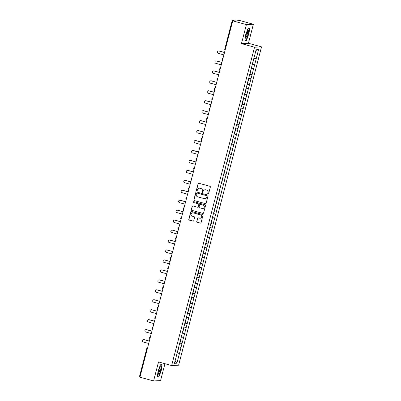<?xml version="1.0" encoding="UTF-8"?>
<svg xmlns="http://www.w3.org/2000/svg" width="401" height="401" viewBox="0 0 401 401"><rect width="100%" height="100%" fill="white"/><g stroke="black" fill="none" stroke-linecap="round" stroke-linejoin="round"><path stroke-width="0.6" d="M208.069 194.059A0.456 0.446 -92.8 0 0 208.61 193.738L210.345 187.087A0.647 0.632 -92.8 0 0 209.893 186.29L198.871 183.262A0.647 0.632 -92.8 0 0 198.094 183.718L196.36 190.375A0.456 0.446 -92.8 0 0 196.811 190.946A0.456 0.446 -92.8 0 0 197.217 190.61L197.442 189.748A2.075 2.03 -92.8 0 1 199.924 188.285L200.841 188.535A2.075 2.03 -92.8 0 1 202.279 191.076L202.059 191.939A0.456 0.446 -92.8 0 0 202.505 192.51A0.456 0.446 -92.8 0 0 202.916 192.174L203.137 191.312A2.075 2.03 -92.8 0 1 205.618 189.848L206.54 190.099A2.075 2.03 -92.8 0 1 207.979 192.64L207.753 193.503A0.456 0.446 -92.8 0 0 208.069 194.059M205.066 189.778A2.075 2.03 -92.8 0 1 205.758 189.838L206.68 190.094A2.075 2.03 -92.8 0 1 208.114 192.635L207.893 193.498A0.456 0.446 -92.8 0 0 208.274 194.064M198.746 183.242A0.647 0.632 -92.8 0 0 198.234 183.713L196.5 190.365A0.456 0.446 -92.8 0 0 196.881 190.936M199.372 188.209A2.075 2.03 -92.8 0 1 200.064 188.275L200.981 188.525A2.075 2.03 -92.8 0 1 202.42 191.071L202.194 191.929A0.456 0.446 -92.8 0 0 202.575 192.5M196.751 221.497A0.647 0.632 -92.8 0 0 197.202 222.289L200.294 223.141A0.647 0.632 -92.8 0 0 201.071 222.68L202.996 215.292A0.647 0.632 -92.8 0 0 202.545 214.5L191.523 211.472A0.647 0.632 -92.8 0 0 190.746 211.928L188.821 219.317A0.647 0.632 -92.8 0 0 189.272 220.114L193.006 221.136A0.647 0.632 -92.8 0 0 193.783 220.68L194.605 217.517A0.647 0.632 -92.8 0 0 194.154 216.725L192.305 216.214A1.734 1.694 -92.8 0 1 192.655 212.806A1.734 1.694 -92.8 0 1 193.177 212.866L200.435 214.861A1.734 1.694 -92.8 0 1 200.084 218.264A1.734 1.694 -92.8 0 1 199.563 218.209L198.35 217.878A0.647 0.632 -92.8 0 0 197.578 218.334L196.891 221.487A0.647 0.632 -92.8 0 0 197.342 222.284L200.435 223.131A0.647 0.632 -92.8 0 0 200.56 223.156M241.452 43.614L248.425 43.273L253.377 24.26L246.404 24.606L241.452 43.614L254.555 47.213L171.638 365.542L158.535 361.938L153.583 380.95L139.919 377.196L232.74 20.852L234.044 20.787L233.046 20.511L232.961 20.842M246.404 24.606L232.74 20.852M205.367 203.668A0.647 0.632 -92.8 0 0 206.144 203.207L208.069 195.818A0.647 0.632 -92.8 0 0 207.618 195.026L196.595 191.999A0.647 0.632 -92.8 0 0 195.818 192.455L193.894 199.843A0.647 0.632 -92.8 0 0 194.345 200.64L205.507 203.658A0.647 0.632 -92.8 0 0 205.633 203.683M205.533 205.558L203.608 212.946A0.647 0.632 -92.8 0 1 202.831 213.402L191.808 210.375A0.647 0.632 -92.8 0 1 191.357 209.583L192.179 206.42A0.647 0.632 -92.8 0 1 192.956 205.959L197.427 207.187A0.647 0.632 -92.8 0 0 198.204 206.731L198.751 204.635A0.647 0.632 -92.8 0 0 198.3 203.838L193.643 202.56A0.456 0.446 -92.8 0 1 193.738 201.668A0.456 0.446 -92.8 0 1 193.873 201.683L205.081 204.761A0.647 0.632 -92.8 0 1 205.533 205.558M254.555 47.213L261.527 46.872L178.61 365.196L171.638 365.542M177.147 352.835L179.463 353.471L181.041 347.411L178.731 346.925M179.463 353.471L176.886 363.201L174.46 363.321L182.179 333.692M184.771 323.737L182.134 333.692M187.362 313.788L184.726 323.742M189.954 303.838L187.322 313.788M192.545 293.883L189.914 303.838M195.102 283.918L192.505 293.888M195.137 283.933L215.878 204.32M218.47 194.37L215.833 204.32M221.061 184.415L218.425 194.37M223.653 174.465L221.016 184.42M226.244 164.515L223.613 174.465M228.801 154.545L226.204 164.515M228.836 154.56L252.169 64.997M252.324 64.24L254.635 64.877L258.705 49.087L256.279 49.208L252.124 64.997M254.635 64.877L253.577 68.766L251.312 68.28M249.733 74.19L252.044 74.827L253.577 68.766M252.044 74.827L250.986 78.721L248.72 78.23M247.136 84.145L249.452 84.776L250.986 78.721M249.452 84.776L248.394 88.671L246.129 88.185M244.545 94.095L246.856 94.731L248.394 88.671M246.856 94.731L245.803 98.621L243.537 98.135M241.953 104.044L244.264 104.681L245.803 98.621M244.264 104.681L243.212 108.576L240.941 108.085M239.362 113.999L241.673 114.631L243.212 108.576M241.673 114.631L240.62 118.526L238.349 118.039M236.77 123.949L239.081 124.586L240.62 118.526M239.081 124.586L238.024 128.48L235.758 127.989M234.179 133.899L236.49 134.535L238.024 128.48M236.49 134.535L235.432 138.43L233.166 137.939M231.583 143.854L233.898 144.49L235.432 138.43M233.898 144.49L232.841 148.38L230.575 147.894M228.991 153.804L231.307 154.44L232.841 148.38M231.307 154.44L230.249 158.335L227.984 157.844M226.4 163.758L228.71 164.39L230.249 158.335M228.71 164.39L227.658 168.285L225.387 167.793M223.808 173.708L226.119 174.345L227.658 168.285M226.119 174.345L225.066 178.234L222.796 177.748M221.217 183.658L223.527 184.295L225.066 178.234M223.527 184.295L222.475 188.189L220.204 187.698M218.625 193.613L220.936 194.244L222.475 188.189M220.936 194.244L219.878 198.139L217.613 197.653M216.034 203.563L218.345 204.199L219.878 198.139M218.345 204.199L217.287 208.089L215.021 207.603M213.437 213.512L215.753 214.149L217.287 208.089M215.753 214.149L214.695 218.044L212.43 217.553M210.846 223.467L213.162 224.099L214.695 218.044M213.162 224.099L212.104 227.994L209.838 227.507M208.254 233.417L210.565 234.054L212.104 227.994M210.565 234.054L209.512 237.948L207.242 237.457M205.663 243.367L207.974 244.003L209.512 237.948M207.974 244.003L206.921 247.898L204.65 247.407M203.071 253.322L205.382 253.958L206.921 247.898M205.382 253.958L204.33 257.848L202.059 257.362M200.48 263.272L202.791 263.908L204.33 257.848M202.791 263.908L201.733 267.803L199.467 267.312M197.888 273.226L200.199 273.858L201.733 267.803M200.199 273.858L199.142 277.753L196.876 277.261M195.292 283.176L197.608 283.813L199.142 277.753M197.608 283.813L196.55 287.702L194.285 287.216M192.701 293.126L195.016 293.763L196.55 287.702M195.016 293.763L193.959 297.657L191.693 297.166M190.109 303.081L192.42 303.712L193.959 297.657M192.42 303.712L191.367 307.607L189.097 307.121M187.518 313.031L189.828 313.667L191.367 307.607M189.828 313.667L188.776 317.557L186.505 317.071M184.926 322.98L187.237 323.617L188.776 317.557M187.237 323.617L186.184 327.512L183.914 327.021M182.335 332.935L184.645 333.567L186.184 327.512M184.645 333.567L183.588 337.462L181.322 336.975M179.743 342.885L182.054 343.522L183.588 337.462M182.054 343.522L180.996 347.416M182.009 343.522L179.703 343.025M184.605 333.572L182.295 333.076M187.197 323.622L184.891 323.121M189.788 313.667L187.483 313.171M192.38 303.717L190.074 303.221M194.971 293.763L192.665 293.266M197.563 283.813L195.257 283.317M200.154 273.863L197.848 273.362M202.751 263.908L200.44 263.412M205.342 253.958L203.036 253.462M207.934 244.008L205.628 243.507M210.525 234.054L208.219 233.557M213.116 224.104L210.811 223.608M215.708 214.149L213.402 213.653M218.304 204.199L215.994 203.703M220.896 194.249L218.585 193.753M223.487 184.295L221.182 183.798M226.079 174.345L223.773 173.849M228.67 164.395L226.364 163.894M231.262 154.44L228.956 153.944M233.853 144.49L231.547 143.994M236.45 134.541L234.139 134.039M239.041 124.586L236.735 124.089M241.633 114.636L239.327 114.14M244.224 104.681L241.918 104.185M246.815 94.731L244.51 94.235M249.407 84.781L247.101 84.285M251.998 74.827L249.693 74.33M254.595 64.877L252.284 64.381M253.377 24.26L239.713 20.506L236.264 20.05L232.319 20.245L233.046 20.511M256.174 58.817L253.903 58.325M258.705 49.087L255.943 50.496M153.583 380.95L160.555 380.604L164.956 363.702M140.019 376.8L139.498 376.589M248.425 43.273L261.527 46.872M179.417 353.476L177.112 352.975M176.886 363.201L175.112 360.82M248.866 34.245L249.693 28.125L248.139 28.205L245.758 34.396L244.936 40.516L246.485 40.441L248.695 34.195M160.47 364.775L158.089 370.965L157.262 377.085L158.816 377.01L161.197 370.815L162.024 364.694L160.47 364.775M196.47 191.974A0.647 0.632 -92.8 0 0 195.959 192.45L194.034 199.838A0.647 0.632 -92.8 0 0 194.48 200.63L205.507 203.658M207.031 196.274A0.456 0.446 -92.8 0 0 206.715 195.718L197.041 193.056A0.456 0.446 -92.8 0 0 196.495 193.377L196.259 194.29A2.075 2.03 -92.8 0 0 197.698 196.831L204.315 198.645A2.075 2.03 -92.8 0 0 206.796 197.182L207.172 196.264A0.456 0.446 -92.8 0 0 206.856 195.708L206.715 195.718M196.971 193.046A0.456 0.446 -92.8 0 1 197.177 193.051L206.856 195.708M205.006 198.711A2.075 2.03 -92.8 0 0 206.931 197.177L206.796 197.182M207.172 196.264L206.931 197.177M192.831 205.939A0.647 0.632 -92.8 0 0 192.32 206.41L191.498 209.573A0.647 0.632 -92.8 0 0 191.944 210.37L202.971 213.397A0.647 0.632 -92.8 0 0 203.096 213.417M197.693 207.202A0.647 0.632 -92.8 0 0 198.345 206.726L198.891 204.625A0.647 0.632 -92.8 0 0 198.44 203.833L193.643 202.56M193.808 201.673A0.456 0.446 -92.8 0 0 193.783 202.555M202.069 208.465A1.734 1.694 -92.8 0 0 204.189 206.976A1.734 1.694 -92.8 0 0 202.941 205.111L200.385 204.41A0.647 0.632 -92.8 0 0 199.608 204.871L199.061 206.966A0.647 0.632 -92.8 0 0 199.508 207.763L202.069 208.465M202.66 208.515A1.734 1.694 -92.8 0 0 203.076 205.106L202.941 205.111M200.259 204.39A0.647 0.632 -92.8 0 1 200.52 204.405L203.076 205.106M198.224 217.853A0.647 0.632 -92.8 0 0 197.713 218.329L196.891 221.487M200.154 218.259A1.734 1.694 -92.8 0 0 200.575 214.851L200.435 214.861M192.726 212.806A1.734 1.694 -92.8 0 1 193.317 212.856L200.575 214.851M191.397 211.447A0.647 0.632 -92.8 0 0 190.886 211.923L188.961 219.312A0.647 0.632 -92.8 0 0 189.407 220.104L193.147 221.131A0.647 0.632 -92.8 0 0 193.272 221.151M245.778 40.245L246.485 40.441M160.41 364.925L161.824 364.855L161.197 370.815M158.109 376.815L158.816 377.01M219.172 50.992L218.961 51.002A1.223 1.193 -92.8 0 0 218.595 50.962L218.806 50.952A1.223 1.193 87.2 0 1 219.172 50.992L224.505 52.461M218.595 50.962A1.223 1.193 -92.8 0 0 218.35 53.363L223.873 54.882M253.201 60.867L253.472 60.927L253.878 58.421M252.344 64.15L252.615 64.21L253.257 61.754L252.986 61.694M252.996 61.654L253.257 61.754M218.961 51.002L224.49 52.521M216.58 60.947L216.37 60.957A1.223 1.193 -92.8 0 0 216.004 60.917L216.209 60.902A1.223 1.193 87.2 0 1 216.58 60.947L221.913 62.411M216.004 60.917A1.223 1.193 -92.8 0 0 215.753 63.313L221.282 64.832M250.61 70.817L250.881 70.877L251.287 68.37M249.753 74.105L250.023 74.16L250.665 71.704L250.394 71.649M250.404 71.609L250.665 71.704M216.37 60.957L221.898 62.476M213.989 70.897L213.778 70.907A1.223 1.193 -92.8 0 0 213.412 70.867L213.618 70.857A1.223 1.193 87.2 0 1 213.989 70.897L219.322 72.36M213.412 70.867A1.223 1.193 -92.8 0 0 213.162 73.268L218.69 74.786M248.018 80.771L248.289 80.827L248.695 78.32M247.161 84.055L247.432 84.115L248.074 81.659L247.803 81.598M247.813 81.558L248.074 81.659M213.778 70.907L219.307 72.426M211.392 80.847L211.187 80.857A1.223 1.193 -92.8 0 0 210.816 80.817L211.026 80.807A1.223 1.193 87.2 0 1 211.392 80.847L216.73 82.315M210.816 80.817A1.223 1.193 -92.8 0 0 210.57 83.218L216.099 84.736M245.427 90.721L245.698 90.781L246.104 88.275M244.57 94.004L244.841 94.065L245.477 91.608L245.206 91.548M245.217 91.513L245.477 91.608M211.187 80.857L216.71 82.375M208.801 90.801L208.595 90.811A1.223 1.193 -92.8 0 0 208.224 90.771L208.435 90.761A1.223 1.193 87.2 0 1 208.801 90.801L214.139 92.265M208.224 90.771A1.223 1.193 -92.8 0 0 207.979 93.172L213.507 94.691M242.831 100.671L243.101 100.731L243.512 98.225M241.978 103.959L242.249 104.019L242.886 101.563L242.615 101.503M242.625 101.463L242.886 101.563M208.595 90.811L214.119 92.33M206.209 100.751L205.999 100.761A1.223 1.193 -92.8 0 0 205.633 100.721L205.843 100.711A1.223 1.193 87.2 0 1 206.209 100.751L211.543 102.215M205.633 100.721A1.223 1.193 -92.8 0 0 205.387 103.122L210.911 104.641M240.239 110.626L240.51 110.681L240.921 108.175M239.387 113.909L239.658 113.969L240.294 111.513L240.024 111.453M240.034 111.413L240.294 111.513M205.999 100.761L211.527 102.28M246.705 37.854A4.296 0.862 105.4 0 0 248.45 32.591A4.296 0.862 105.4 0 0 247.953 30.336A4.296 0.862 105.4 0 0 247.673 30.717A4.296 0.862 105.4 0 0 246.234 34.526A4.296 0.862 105.4 0 0 245.828 38.075A4.296 0.862 105.4 0 0 246.705 37.854M245.783 37.268A3.253 0.652 105.4 0 0 246.254 36.832A3.253 0.652 105.4 0 0 247.462 33.443A3.253 0.652 105.4 0 0 247.507 31.002M248.084 28.356L249.497 28.286L248.695 34.21L246.389 40.215L244.966 40.285M249.036 28.16L249.497 28.286M159.037 374.424A4.296 0.862 105.4 0 0 160.781 369.161A4.296 0.862 105.4 0 0 160.285 366.905A4.296 0.862 105.4 0 0 159.999 367.286A4.296 0.862 105.4 0 0 158.565 371.095A4.296 0.862 105.4 0 0 158.159 374.644A4.296 0.862 105.4 0 0 159.037 374.424M158.114 373.837A3.253 0.652 105.4 0 0 158.585 373.401A3.253 0.652 105.4 0 0 159.793 370.013A3.253 0.652 105.4 0 0 159.834 367.572M161.367 364.73L161.824 364.855M161.027 370.78L158.716 376.785L157.297 376.855M203.618 110.701L203.407 110.711A1.223 1.193 -92.8 0 0 203.041 110.671L203.252 110.661A1.223 1.193 87.2 0 1 203.618 110.701L208.951 112.17M203.041 110.671A1.223 1.193 -92.8 0 0 202.796 113.072L208.32 114.591M237.648 120.576L237.918 120.636L238.329 118.13M236.79 123.859L237.061 123.919L237.703 121.463L237.432 121.403M237.442 121.368L237.703 121.463M203.407 110.711L208.936 112.23M201.026 120.656L200.816 120.666A1.223 1.193 -92.8 0 0 200.45 120.626L200.66 120.616A1.223 1.193 87.2 0 1 201.026 120.656L206.36 122.12M200.45 120.626A1.223 1.193 -92.8 0 0 200.204 123.027L205.728 124.546M235.056 130.525L235.327 130.586L235.733 128.079M234.199 133.814L234.47 133.874L235.111 131.418L234.841 131.358M234.851 131.317L235.111 131.418M200.816 120.666L206.345 122.185M198.435 130.606L198.224 130.616A1.223 1.193 -92.8 0 0 197.858 130.576L198.064 130.566A1.223 1.193 87.2 0 1 198.435 130.606L203.768 132.069M197.858 130.576A1.223 1.193 -92.8 0 0 197.608 132.977L203.137 134.495M232.465 140.48L232.735 140.54L233.141 138.029M231.608 143.764L231.878 143.824L232.52 141.368L232.249 141.307M232.259 141.267L232.52 141.368M198.224 130.616L203.753 132.135M195.843 140.556L195.633 140.571A1.223 1.193 -92.8 0 0 195.267 140.525L195.472 140.515A1.223 1.193 87.2 0 1 195.843 140.556L201.177 142.024M195.267 140.525A1.223 1.193 -92.8 0 0 195.016 142.926L200.545 144.445M229.873 150.43L230.144 150.49L230.55 147.984M229.016 153.718L229.287 153.773L229.928 151.317L229.658 151.262M229.668 151.222L229.928 151.317M195.633 140.571L201.162 142.084M193.247 150.51L193.041 150.52A1.223 1.193 -92.8 0 0 192.67 150.48L192.881 150.47A1.223 1.193 87.2 0 1 193.247 150.51L198.585 151.974M192.67 150.48A1.223 1.193 -92.8 0 0 192.425 152.881L197.954 154.4M227.282 160.38L227.552 160.44L227.958 157.934M226.425 163.668L226.695 163.728L227.332 161.272L227.061 161.212M227.071 161.172L227.332 161.272M193.041 150.52L198.565 152.039M190.655 160.46L190.45 160.47A1.223 1.193 -92.8 0 0 190.079 160.43L190.29 160.42A1.223 1.193 87.2 0 1 190.655 160.46L195.994 161.929M190.079 160.43A1.223 1.193 -92.8 0 0 189.833 162.831L195.362 164.35M224.685 170.335L224.956 170.395L225.367 167.889M223.833 173.618L224.104 173.678L224.74 171.222L224.47 171.162M224.48 171.122L224.74 171.222M190.45 160.47L195.974 161.989M188.064 170.415L187.853 170.425A1.223 1.193 -92.8 0 0 187.488 170.385L187.698 170.37A1.223 1.193 87.2 0 1 188.064 170.415L193.397 171.879M187.488 170.385A1.223 1.193 -92.8 0 0 187.242 172.781L192.766 174.3M222.094 180.285L222.365 180.345L222.776 177.838M221.237 183.573L221.507 183.628L222.149 181.172L221.878 181.117M221.888 181.077L222.149 181.172M187.853 170.425L193.382 171.944M185.473 180.365L185.262 180.375A1.223 1.193 -92.8 0 0 184.896 180.335L185.107 180.325A1.223 1.193 87.2 0 1 185.473 180.365L190.806 181.828M184.896 180.335A1.223 1.193 -92.8 0 0 184.65 182.736L190.174 184.254M219.502 190.239L219.773 190.295L220.179 187.788M218.645 193.523L218.916 193.583L219.558 191.127L219.287 191.066M219.297 191.026L219.558 191.127M185.262 180.375L190.791 181.894M182.881 190.315L182.671 190.325A1.223 1.193 -92.8 0 0 182.305 190.285L182.515 190.274A1.223 1.193 87.2 0 1 182.881 190.315L188.214 191.783M182.305 190.285A1.223 1.193 -92.8 0 0 182.054 192.686L187.583 194.204M216.911 200.189L217.182 200.249L217.588 197.743M216.054 203.472L216.324 203.533L216.966 201.076L216.695 201.016M216.705 200.981L216.966 201.076M182.671 190.325L188.199 191.843M180.29 200.269L180.079 200.279A1.223 1.193 -92.8 0 0 179.713 200.239L179.919 200.229A1.223 1.193 87.2 0 1 180.29 200.269L185.623 201.733M179.713 200.239A1.223 1.193 -92.8 0 0 179.463 202.64L184.991 204.159M214.319 210.139L214.59 210.199L214.996 207.693M213.462 213.427L213.733 213.487L214.375 211.031L214.104 210.971M214.114 210.931L214.375 211.031M180.079 200.279L185.608 201.798M177.698 210.219L177.488 210.229A1.223 1.193 -92.8 0 0 177.117 210.189L177.327 210.179A1.223 1.193 87.2 0 1 177.698 210.219L183.031 211.683M177.117 210.189A1.223 1.193 -92.8 0 0 176.871 212.59L182.4 214.109M211.728 220.094L211.999 220.149L212.405 217.643M210.871 223.377L211.142 223.437L211.783 220.981L211.512 220.921M211.522 220.881L211.783 220.981M177.488 210.229L183.011 211.748M175.102 220.169L174.896 220.179A1.223 1.193 -92.8 0 0 174.525 220.139L174.736 220.129A1.223 1.193 87.2 0 1 175.102 220.169L180.44 221.638M174.525 220.139A1.223 1.193 -92.8 0 0 174.28 222.54L179.808 224.059M209.132 230.044L209.402 230.104L209.813 227.598M208.279 233.327L208.55 233.387L209.187 230.931L208.916 230.871M208.926 230.836L209.187 230.931M174.896 220.179L180.42 221.698M172.51 230.124L172.305 230.134A1.223 1.193 -92.8 0 0 171.934 230.094L172.144 230.084A1.223 1.193 87.2 0 1 172.51 230.124L177.844 231.588M171.934 230.094A1.223 1.193 -92.8 0 0 171.688 232.495L177.217 234.014M206.54 239.993L206.811 240.054L207.222 237.547M205.688 243.282L205.959 243.342L206.595 240.886L206.325 240.826M206.335 240.785L206.595 240.886M172.305 230.134L177.828 231.653M169.919 240.074L169.708 240.084A1.223 1.193 -92.8 0 0 169.342 240.044L169.553 240.034A1.223 1.193 87.2 0 1 169.919 240.074L175.252 241.537M169.342 240.044A1.223 1.193 -92.8 0 0 169.097 242.445L174.62 243.963M203.949 249.948L204.219 250.008L204.63 247.497M203.091 253.231L203.362 253.292L204.004 250.836L203.733 250.775M203.743 250.735L204.004 250.836M169.708 240.084L175.237 241.602M167.327 250.023L167.117 250.039A1.223 1.193 -92.8 0 0 166.751 249.993L166.961 249.983A1.223 1.193 87.2 0 1 167.327 250.023L172.661 251.492M166.751 249.993A1.223 1.193 -92.8 0 0 166.505 252.394L172.029 253.913M201.357 259.898L201.628 259.958L202.034 257.452M200.5 263.186L200.771 263.241L201.412 260.785L201.142 260.73M201.152 260.69L201.412 260.785M167.117 250.039L172.646 251.552M164.736 259.978L164.525 259.988A1.223 1.193 -92.8 0 0 164.159 259.948L164.365 259.938A1.223 1.193 87.2 0 1 164.736 259.978L170.069 261.442M164.159 259.948A1.223 1.193 -92.8 0 0 163.909 262.349L169.438 263.868M198.766 269.848L199.036 269.908L199.442 267.402M197.909 273.136L198.179 273.196L198.821 270.74L198.55 270.68M198.56 270.64L198.821 270.74M164.525 259.988L170.054 261.507M162.144 269.928L161.934 269.938A1.223 1.193 -92.8 0 0 161.568 269.898L161.773 269.888A1.223 1.193 87.2 0 1 162.144 269.928L167.478 271.397M161.568 269.898A1.223 1.193 -92.8 0 0 161.317 272.299L166.846 273.818M196.174 279.803L196.445 279.863L196.851 277.357M195.317 283.086L195.588 283.146L196.229 280.69L195.959 280.63M195.969 280.59L196.229 280.69M161.934 269.938L167.463 271.457M159.553 279.883L159.342 279.893A1.223 1.193 -92.8 0 0 158.971 279.853L159.182 279.838A1.223 1.193 87.2 0 1 159.553 279.883L164.886 281.347M158.971 279.853A1.223 1.193 -92.8 0 0 158.726 282.254L164.255 283.768M193.583 289.753L193.853 289.813L194.259 287.306M192.726 293.041L192.996 293.096L193.633 290.64L193.362 290.585M193.377 290.545L193.633 290.64M159.342 279.893L164.866 281.412M156.956 289.833L156.751 289.843A1.223 1.193 -92.8 0 0 156.38 289.803L156.59 289.793A1.223 1.193 87.2 0 1 156.956 289.833L162.295 291.296M156.38 289.803A1.223 1.193 -92.8 0 0 156.134 292.204L161.663 293.722M190.986 299.707L191.257 299.763L191.668 297.256M190.134 302.991L190.405 303.051L191.041 300.595L190.771 300.534M190.781 300.494L191.041 300.595M156.751 289.843L162.275 291.362M154.365 299.783L154.154 299.793A1.223 1.193 -92.8 0 0 153.789 299.753L153.999 299.742A1.223 1.193 87.2 0 1 154.365 299.783L159.698 301.251M153.789 299.753A1.223 1.193 -92.8 0 0 153.543 302.153L159.067 303.672M188.395 309.657L188.665 309.717L189.077 307.211M187.543 312.94L187.813 313.001L188.45 310.544L188.179 310.484M188.189 310.449L188.45 310.544M154.154 299.793L159.683 301.311M151.773 309.737L151.563 309.747A1.223 1.193 -92.8 0 0 151.197 309.707L151.408 309.697A1.223 1.193 87.2 0 1 151.773 309.737L157.107 311.201M151.197 309.707A1.223 1.193 -92.8 0 0 150.951 312.108L156.475 313.627M185.803 319.607L186.074 319.667L186.485 317.161M184.946 322.895L185.217 322.955L185.858 320.499L185.588 320.439M185.598 320.399L185.858 320.499M151.563 309.747L157.092 311.266M149.182 319.687L148.971 319.697A1.223 1.193 -92.8 0 0 148.606 319.657L148.816 319.647A1.223 1.193 87.2 0 1 149.182 319.687L154.515 321.151M148.606 319.657A1.223 1.193 -92.8 0 0 148.36 322.058L153.884 323.577M183.212 329.562L183.483 329.617L183.889 327.111M182.355 332.845L182.625 332.905L183.267 330.449L182.996 330.389M183.006 330.349L183.267 330.449M148.971 319.697L154.5 321.216M146.591 329.637L146.38 329.647A1.223 1.193 -92.8 0 0 146.014 329.607L146.22 329.597A1.223 1.193 87.2 0 1 146.591 329.637L151.924 331.106M146.014 329.607A1.223 1.193 -92.8 0 0 145.763 332.008L151.292 333.527M180.62 339.512L180.891 339.572L181.297 337.066M179.763 342.795L180.034 342.855L180.676 340.399L180.405 340.339M180.415 340.304L180.676 340.399M146.38 329.647L151.909 331.166M143.999 339.592L143.789 339.602A1.223 1.193 -92.8 0 0 143.423 339.562L143.628 339.552A1.223 1.193 87.2 0 1 143.999 339.592L149.332 341.056M143.423 339.562A1.223 1.193 -92.8 0 0 143.172 341.963L148.701 343.482M178.029 349.461L178.3 349.522L178.706 347.015M177.172 352.75L177.442 352.81L178.084 350.354L177.813 350.294M177.823 350.253L178.084 350.354M143.789 339.602L149.317 341.121M224.791 49.143L225.317 49.353M147.548 347.903L147.022 347.692A0.992 0.967 87.2 0 1 147.789 346.975A0.992 0.992 0 0 0 147.002 347.697L139.473 376.599M222.199 59.092A0.992 0.967 87.2 0 1 222.966 58.376A0.992 0.992 0 0 0 222.51 60.12M219.608 69.047A0.992 0.967 87.2 0 1 220.375 68.325A0.992 0.992 0 0 0 219.918 70.075M217.011 78.997A0.992 0.967 87.2 0 1 217.778 78.28A0.992 0.992 0 0 0 217.327 80.025M214.42 88.947A0.992 0.967 87.2 0 1 215.187 88.23A0.992 0.992 0 0 0 214.735 89.974M211.828 98.902A0.992 0.967 87.2 0 1 212.595 98.18A0.992 0.992 0 0 0 212.139 99.929M209.237 108.851A0.992 0.967 87.2 0 1 210.004 108.135A0.992 0.992 0 0 0 209.548 109.879M206.645 118.806A0.992 0.967 87.2 0 1 207.412 118.084A0.992 0.992 0 0 0 206.956 119.829M204.054 128.756A0.992 0.967 87.2 0 1 204.821 128.039A0.992 0.992 0 0 0 204.365 129.784M201.462 138.706A0.992 0.967 87.2 0 1 202.224 137.989A0.992 0.992 0 0 0 201.773 139.733M198.866 148.661A0.992 0.967 87.2 0 1 199.633 147.939A0.992 0.992 0 0 0 199.182 149.688M196.274 158.611A0.992 0.967 87.2 0 1 197.041 157.894A0.992 0.992 0 0 0 196.585 159.638M193.683 168.56A0.992 0.967 87.2 0 1 194.45 167.844A0.992 0.992 0 0 0 193.994 169.588M191.092 178.515A0.992 0.967 87.2 0 1 191.858 177.793A0.992 0.992 0 0 0 191.402 179.543M188.5 188.465A0.992 0.967 87.2 0 1 189.267 187.748A0.992 0.992 0 0 0 188.811 189.493M185.909 198.415A0.992 0.967 87.2 0 1 186.676 197.698A0.992 0.992 0 0 0 186.219 199.442M183.317 208.37A0.992 0.967 87.2 0 1 184.079 207.648A0.992 0.992 0 0 0 183.628 209.397M180.721 218.319A0.992 0.967 87.2 0 1 181.488 217.603A0.992 0.992 0 0 0 181.036 219.347M178.129 228.274A0.992 0.967 87.2 0 1 178.896 227.552A0.992 0.992 0 0 0 178.44 229.297M175.538 238.224A0.992 0.967 87.2 0 1 176.305 237.507M172.946 248.174A0.992 0.967 87.2 0 1 173.713 247.457A0.992 0.992 0 0 0 173.257 249.201M170.355 258.129A0.992 0.967 87.2 0 1 171.122 257.407A0.992 0.992 0 0 0 170.666 259.156M167.763 268.079A0.992 0.967 87.2 0 1 168.53 267.362A0.992 0.992 0 0 0 168.074 269.106M165.167 278.028A0.992 0.967 87.2 0 1 165.934 277.312A0.992 0.992 0 0 0 165.483 279.056M162.575 287.983A0.992 0.967 87.2 0 1 163.342 287.261A0.992 0.992 0 0 0 162.891 289.011M159.984 297.933A0.992 0.967 87.2 0 1 160.751 297.216A0.992 0.992 0 0 0 160.295 298.961M157.392 307.883A0.992 0.967 87.2 0 1 158.159 307.166A0.992 0.992 0 0 0 157.703 308.91M154.801 317.838A0.992 0.967 87.2 0 1 155.568 317.116A0.992 0.992 0 0 0 155.112 318.865M152.21 327.787A0.992 0.967 87.2 0 1 152.976 327.071A0.992 0.992 0 0 0 152.52 328.815M149.618 337.742A0.992 0.967 87.2 0 1 150.38 337.02A0.992 0.992 0 0 0 149.929 338.765M232.294 20.25L224.766 49.148A0.992 0.992 0 0 0 225.101 50.17M176.305 237.502A0.992 0.992 0 0 0 175.849 239.252"/></g></svg>
